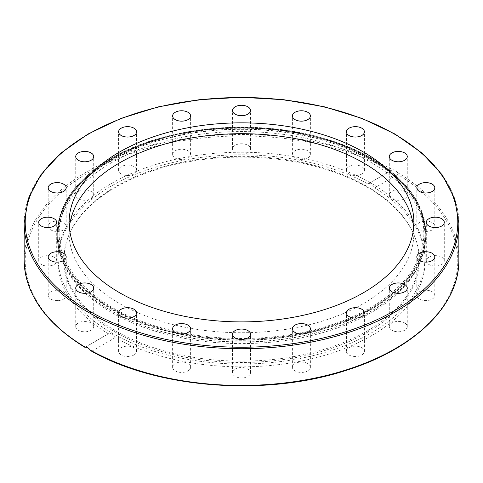 <?xml version="1.0" encoding="UTF-8"?>
<svg xmlns="http://www.w3.org/2000/svg" width="483" height="483" viewBox="0 0 483 483"><rect width="100%" height="100%" fill="white"/><g stroke="black" fill="none" stroke-linecap="round" stroke-linejoin="round"><path stroke-width="0.36" stroke-dasharray="2.42 1.81" d="M111.658 308.196A183.625 106.012 180 0 1 57.875 233.235A183.625 106.012 180 0 1 111.658 158.267A183.625 106.012 180 0 1 311.77 135.288A183.625 106.012 180 0 1 425.125 233.235A183.625 106.012 180 0 1 311.77 331.175A183.625 106.012 180 0 1 111.658 308.196A183.625 106.012 180 0 1 57.875 233.198A183.625 106.012 180 0 1 171.236 135.264A183.625 106.012 180 0 1 371.342 158.249A183.625 106.012 180 0 1 425.125 233.211A183.625 106.012 180 0 1 311.764 331.157A183.625 106.012 180 0 1 111.658 308.172M111.658 162.62A183.625 106.012 0 0 0 57.875 237.582A183.625 106.012 0 0 0 61.202 257.668A183.625 106.012 0 0 0 108.277 310.539A183.625 106.012 0 0 0 292.982 339.344A183.625 106.012 0 0 0 421.798 257.668A183.625 106.012 0 0 0 425.125 237.57A183.625 106.012 0 0 0 311.764 139.635A183.625 106.012 0 0 0 111.658 162.62M91.251 351.002L91.993 351.063L115.087 337.726A183.625 106.012 0 0 0 313.974 358.241A183.625 106.012 0 0 0 425.125 260.838A183.625 106.012 0 0 0 374.681 187.851L397.781 174.514L397.678 172.691C396.036 170.541 394.357 169.575 392.661 169.793L367.913 183.945L391.683 170.209M115.087 337.726C112.774 334.151 110.516 332.847 108.319 333.819A183.625 106.012 0 0 1 57.875 260.832A183.625 106.012 0 0 1 169.026 163.429A183.625 106.012 0 0 1 367.913 183.945C370.226 182.906 372.484 184.21 374.681 187.851M84.893 347.331L108.488 333.711L85.322 347.229M363.421 348.998A8.996 5.192 0 0 0 353.308 346.305A8.996 5.192 0 0 0 346.414 351.352A8.996 5.192 0 0 0 355.41 356.545A8.996 5.192 0 0 0 364.405 351.352A8.996 5.192 0 0 0 363.421 348.998M310.267 366.434A8.996 5.192 0 0 0 300.686 362.069A8.996 5.192 0 0 0 292.39 367.237A8.996 5.192 0 0 0 301.38 372.435A8.996 5.192 0 0 0 310.382 367.243A8.996 5.192 0 0 0 310.267 366.434M250.381 373.534A8.996 5.192 0 0 0 250.496 372.719A8.996 5.192 0 0 0 241.494 367.527A8.996 5.192 0 0 0 232.504 372.731A8.996 5.192 0 0 0 240.8 377.899A8.996 5.192 0 0 0 250.381 373.534M189.626 369.604A8.996 5.192 0 0 0 190.61 367.243A8.996 5.192 0 0 0 181.614 362.051A8.996 5.192 0 0 0 172.618 367.243A8.996 5.192 0 0 0 179.513 372.296A8.996 5.192 0 0 0 189.626 369.604M133.948 355.023A8.996 5.192 0 0 0 136.586 351.352A8.996 5.192 0 0 0 127.59 346.16A8.996 5.192 0 0 0 118.595 351.352A8.996 5.192 0 0 0 124.149 356.152A8.996 5.192 0 0 0 133.948 355.023M394.2 190.441A8.996 5.192 0 0 0 389.292 195.072A8.996 5.192 0 0 0 398.282 200.264A8.996 5.192 0 0 0 407.278 195.072A8.996 5.192 0 0 0 394.2 190.441M424.4 221.129A8.996 5.192 0 0 0 416.817 226.261A8.996 5.192 0 0 0 425.813 231.454A8.996 5.192 0 0 0 434.803 226.261A8.996 5.192 0 0 0 424.4 221.129M436.704 255.706A8.996 5.192 0 0 0 426.302 260.832A8.996 5.192 0 0 0 435.292 266.03A8.996 5.192 0 0 0 444.288 260.838A8.996 5.192 0 0 0 436.704 255.706M429.894 290.784A8.996 5.192 0 0 0 416.817 295.409A8.996 5.192 0 0 0 425.813 300.601A8.996 5.192 0 0 0 434.803 295.409A8.996 5.192 0 0 0 429.894 290.784M404.645 322.928A8.996 5.192 0 0 0 394.84 321.805A8.996 5.192 0 0 0 389.292 326.599A8.996 5.192 0 0 0 398.282 331.791A8.996 5.192 0 0 0 407.278 326.599A8.996 5.192 0 0 0 404.645 322.928M349.052 166.647A8.996 5.192 0 0 0 346.414 170.318A8.996 5.192 0 0 0 355.41 175.51A8.996 5.192 0 0 0 364.405 170.318A8.996 5.192 0 0 0 358.851 165.518A8.996 5.192 0 0 0 349.052 166.647M293.374 152.067A8.996 5.192 0 0 0 292.39 154.427A8.996 5.192 0 0 0 301.386 159.619A8.996 5.192 0 0 0 310.382 154.427A8.996 5.192 0 0 0 303.487 149.374A8.996 5.192 0 0 0 293.374 152.067M232.619 148.136A8.996 5.192 0 0 0 232.504 148.951A8.996 5.192 0 0 0 241.506 154.143A8.996 5.192 0 0 0 250.496 148.939A8.996 5.192 0 0 0 242.2 143.771A8.996 5.192 0 0 0 232.619 148.136M172.733 155.236A8.996 5.192 0 0 0 182.314 159.601A8.996 5.192 0 0 0 190.61 154.433A8.996 5.192 0 0 0 181.62 149.235A8.996 5.192 0 0 0 172.618 154.427A8.996 5.192 0 0 0 172.733 155.236M119.579 172.673A8.996 5.192 0 0 0 129.692 175.365A8.996 5.192 0 0 0 136.586 170.318A8.996 5.192 0 0 0 127.59 165.126A8.996 5.192 0 0 0 118.595 170.318A8.996 5.192 0 0 0 119.579 172.673M78.355 198.742A8.996 5.192 0 0 0 88.16 199.865A8.996 5.192 0 0 0 93.708 195.072A8.996 5.192 0 0 0 84.718 189.879A8.996 5.192 0 0 0 75.722 195.072A8.996 5.192 0 0 0 78.355 198.742M53.106 230.886A8.996 5.192 0 0 0 66.183 226.261A8.996 5.192 0 0 0 57.187 221.069A8.996 5.192 0 0 0 48.197 226.261A8.996 5.192 0 0 0 53.106 230.886M46.296 265.964A8.996 5.192 0 0 0 56.698 260.838A8.996 5.192 0 0 0 47.708 255.64A8.996 5.192 0 0 0 38.712 260.832A8.996 5.192 0 0 0 46.296 265.964M58.6 300.541A8.996 5.192 0 0 0 66.183 295.409A8.996 5.192 0 0 0 57.187 290.217A8.996 5.192 0 0 0 48.197 295.409A8.996 5.192 0 0 0 58.6 300.541M88.8 331.229A8.996 5.192 0 0 0 93.708 326.599A8.996 5.192 0 0 0 84.718 321.406A8.996 5.192 0 0 0 75.722 326.599A8.996 5.192 0 0 0 88.8 331.229M413.623 227.789A172.383 99.522 180 0 1 413.883 233.217A172.383 99.522 180 0 1 307.46 325.162A172.383 99.522 180 0 1 119.609 303.584A172.383 99.522 180 0 1 69.117 233.204A172.383 99.522 180 0 1 69.377 227.789M371.192 333.004A183.407 105.892 0 0 0 424.907 258.133A183.407 105.892 0 0 0 241.5 152.242A183.407 105.892 0 0 0 58.093 258.133A183.407 105.892 0 0 0 171.314 355.959A183.407 105.892 0 0 0 371.192 333.004M366.923 331.151A177.376 102.408 180 0 1 152.93 347.464A177.376 102.408 180 0 1 70.101 232.383A177.376 102.408 180 0 1 241.5 156.329A177.376 102.408 180 0 1 412.899 232.383A177.376 102.408 180 0 1 366.923 331.151M367.255 332.389A177.841 102.674 0 0 0 413.351 233.361A177.841 102.674 0 0 0 241.5 157.108A177.841 102.674 0 0 0 69.649 233.361A177.841 102.674 0 0 0 152.694 348.744A177.841 102.674 0 0 0 367.255 332.389M111.205 158.684A184.264 106.387 180 0 1 312.018 135.62A184.264 106.387 180 0 1 425.765 233.911A184.264 106.387 180 0 1 241.5 340.292A184.264 106.387 180 0 1 57.236 233.911A184.264 106.387 180 0 1 111.205 158.684M111.205 160.308A184.264 106.387 180 0 1 312.018 137.244A184.264 106.387 180 0 1 425.765 235.529A184.264 106.387 180 0 1 241.5 341.916A184.264 106.387 180 0 1 57.236 235.529A184.264 106.387 180 0 1 111.205 160.308M111.223 160.501A184.234 106.369 180 0 1 327.885 141.761A184.234 106.369 180 0 1 422.402 255.863A184.234 106.369 180 0 1 241.5 342.079A184.234 106.369 180 0 1 60.598 255.863A184.234 106.369 180 0 1 111.223 160.501M91.993 351.063A216.281 124.868 0 0 0 394.43 349.131A216.281 124.868 0 0 0 397.781 174.514M391.007 170.608A216.281 124.868 0 0 0 88.57 172.54A216.281 124.868 0 0 0 85.219 347.156M397.678 172.691A217.35 125.483 180 0 1 458.85 259.963M458.85 223.243A217.35 125.483 0 0 0 392.661 133.073A217.35 125.483 0 0 0 156.685 107.709A217.35 125.483 0 0 0 24.15 223.243M24.15 259.963A217.35 125.483 180 0 1 156.685 144.423A217.35 125.483 180 0 1 392.661 169.793M371.192 159.209A183.407 105.892 0 0 0 171.314 136.254A183.407 105.892 0 0 0 58.093 234.086A183.407 105.892 0 0 0 171.314 331.912A183.407 105.892 0 0 0 371.192 308.957A183.407 105.892 0 0 0 424.907 234.086A183.407 105.892 0 0 0 371.192 159.209M370.431 158.768A182.339 105.27 180 0 1 288.695 334.894A182.339 105.27 180 0 1 65.374 205.963A182.339 105.27 180 0 1 370.431 158.768M421.798 257.668L422.402 255.863C424.642 249.156 425.765 242.375 425.765 235.529L425.765 233.911C426.368 195.398 387.946 158.128 329.696 140.167C260.44 117.508 166.846 125.26 111.38 158.291C76.079 179.247 58.026 204.454 57.236 233.911L57.236 235.529C57.236 242.375 58.358 249.156 60.598 255.863L61.202 257.668M425.125 260.832L425.125 237.582M57.875 260.832L57.875 237.582M346.414 351.352L346.414 312.887M364.405 351.352L364.405 312.887M292.39 367.243L292.39 328.778M310.382 367.243L310.382 328.778M250.496 372.719L250.496 334.254M232.504 372.719L232.504 334.254M190.61 367.243L190.61 328.778M172.618 367.243L172.618 328.778M136.586 351.352L136.586 312.887M118.595 351.352L118.595 312.887M93.708 326.599L93.708 288.134M75.722 326.599L75.722 288.134M66.183 295.409L66.183 256.944M48.197 295.409L48.197 256.944M56.698 260.832L56.698 222.367M38.712 260.832L38.712 222.367M66.183 226.261L66.183 187.796M48.197 226.261L48.197 187.796M93.708 195.072L93.708 156.607M75.722 195.072L75.722 156.607M136.586 170.318L136.586 131.853M118.595 170.318L118.595 131.853M190.61 154.427L190.61 115.956M172.618 154.427L172.618 115.956M232.504 148.951L232.504 110.48M250.496 148.951L250.496 110.48M292.39 154.427L292.39 115.956M310.382 154.427L310.382 115.956M346.414 170.318L346.414 131.853M364.405 170.318L364.405 131.853M389.292 195.072L389.292 156.607M407.278 195.072L407.278 156.607M416.817 226.261L416.817 187.796M434.803 226.261L434.803 187.796M426.302 260.832L426.302 222.367M444.288 260.832L444.288 222.367M416.817 295.409L416.817 256.944M434.803 295.409L434.803 256.944M389.292 326.599L389.292 288.134M407.278 326.599L407.278 288.134M69.117 222.367L69.117 233.211M413.883 222.367L413.883 233.211M58.093 258.133L58.093 234.086C57.513 195.881 95.344 158.961 152.779 140.988C221.788 118.087 315.508 125.677 370.968 158.72C406.125 179.579 424.104 204.695 424.907 234.086L424.907 258.133M70.101 232.383L69.649 233.361M412.899 232.383L413.351 233.361"/><path stroke-width="0.72" d="M84.893 347.331C45.245 322.861 25.001 293.736 24.15 259.963A217.35 125.483 180 0 0 85.322 347.229L85.322 347.229C86.964 347.048 88.643 348.014 90.339 350.133L91.251 351.002C157.76 388.99 267.757 396.941 348.364 369.646C415.525 348.171 459.526 304.767 458.85 259.963A217.35 125.483 180 0 1 326.315 375.496A217.35 125.483 180 0 1 90.339 350.133M363.421 310.533A8.996 5.192 180 0 1 364.405 312.887A8.996 5.192 180 0 1 357.511 317.935A8.996 5.192 180 0 1 347.398 315.242A8.996 5.192 180 0 1 346.414 312.887A8.996 5.192 180 0 1 353.308 307.84A8.996 5.192 180 0 1 363.421 310.533M310.267 327.969A8.996 5.192 180 0 1 310.382 328.79A8.996 5.192 180 0 1 302.086 333.958A8.996 5.192 180 0 1 292.505 329.593A8.996 5.192 180 0 1 292.39 328.778A8.996 5.192 180 0 1 300.68 323.604A8.996 5.192 180 0 1 310.267 327.969M250.381 335.069A8.996 5.192 180 0 1 240.794 339.434A8.996 5.192 180 0 1 232.504 334.254A8.996 5.192 180 0 1 232.619 333.445A8.996 5.192 180 0 1 242.2 329.08A8.996 5.192 180 0 1 250.496 334.248A8.996 5.192 180 0 1 250.381 335.069M189.626 331.139A8.996 5.192 180 0 1 179.513 333.831A8.996 5.192 180 0 1 172.618 328.778A8.996 5.192 180 0 1 173.602 326.423A8.996 5.192 180 0 1 183.715 323.731A8.996 5.192 180 0 1 190.61 328.784A8.996 5.192 180 0 1 189.626 331.139M133.948 316.558A8.996 5.192 180 0 1 124.149 317.687A8.996 5.192 180 0 1 118.595 312.887A8.996 5.192 180 0 1 121.233 309.217A8.996 5.192 180 0 1 131.032 308.088A8.996 5.192 180 0 1 136.586 312.887A8.996 5.192 180 0 1 133.948 316.558M88.8 292.758A8.996 5.192 180 0 1 75.722 288.134A8.996 5.192 180 0 1 80.631 283.509A8.996 5.192 180 0 1 93.708 288.134A8.996 5.192 180 0 1 88.8 292.758M58.6 262.076A8.996 5.192 180 0 1 48.197 256.944A8.996 5.192 180 0 1 55.78 251.818A8.996 5.192 180 0 1 66.183 256.944A8.996 5.192 180 0 1 58.6 262.076M46.296 227.499A8.996 5.192 180 0 1 38.712 222.367A8.996 5.192 180 0 1 49.115 217.241A8.996 5.192 180 0 1 56.698 222.367A8.996 5.192 180 0 1 46.296 227.499M53.106 192.421A8.996 5.192 180 0 1 48.197 187.796A8.996 5.192 180 0 1 61.275 183.166A8.996 5.192 180 0 1 66.183 187.796A8.996 5.192 180 0 1 53.106 192.421M78.355 160.278A8.996 5.192 180 0 1 75.722 156.607A8.996 5.192 180 0 1 81.277 151.807A8.996 5.192 180 0 1 91.076 152.93A8.996 5.192 180 0 1 93.708 156.607A8.996 5.192 180 0 1 88.16 161.4A8.996 5.192 180 0 1 78.355 160.278M119.579 134.208A8.996 5.192 180 0 1 118.595 131.853A8.996 5.192 180 0 1 125.489 126.8A8.996 5.192 180 0 1 135.602 129.492A8.996 5.192 180 0 1 136.586 131.853A8.996 5.192 180 0 1 129.692 136.9A8.996 5.192 180 0 1 119.579 134.208M172.733 116.771A8.996 5.192 180 0 1 172.618 115.95A8.996 5.192 180 0 1 180.914 110.782A8.996 5.192 180 0 1 190.495 115.147A8.996 5.192 180 0 1 190.61 115.962A8.996 5.192 180 0 1 182.32 121.136A8.996 5.192 180 0 1 172.733 116.771M232.619 109.671A8.996 5.192 180 0 1 242.206 105.306A8.996 5.192 180 0 1 250.496 110.48A8.996 5.192 180 0 1 250.381 111.295A8.996 5.192 180 0 1 240.8 115.66A8.996 5.192 180 0 1 232.504 110.492A8.996 5.192 180 0 1 232.619 109.671M293.374 113.602A8.996 5.192 180 0 1 303.487 110.909A8.996 5.192 180 0 1 310.382 115.962A8.996 5.192 180 0 1 309.398 118.317A8.996 5.192 180 0 1 299.285 121.01A8.996 5.192 180 0 1 292.39 115.956A8.996 5.192 180 0 1 293.374 113.602M349.052 128.182A8.996 5.192 180 0 1 358.851 127.053A8.996 5.192 180 0 1 364.405 131.853A8.996 5.192 180 0 1 361.767 135.524A8.996 5.192 180 0 1 351.968 136.647A8.996 5.192 180 0 1 346.414 131.853A8.996 5.192 180 0 1 349.052 128.182M394.2 151.976A8.996 5.192 180 0 1 407.278 156.607A8.996 5.192 180 0 1 402.369 161.231A8.996 5.192 180 0 1 389.292 156.607A8.996 5.192 180 0 1 394.2 151.976M424.4 182.665A8.996 5.192 180 0 1 434.803 187.796A8.996 5.192 180 0 1 427.22 192.922A8.996 5.192 180 0 1 416.817 187.796A8.996 5.192 180 0 1 424.4 182.665M436.704 217.241A8.996 5.192 180 0 1 444.288 222.367A8.996 5.192 180 0 1 433.885 227.499A8.996 5.192 180 0 1 426.302 222.367A8.996 5.192 180 0 1 436.704 217.241M429.894 252.319A8.996 5.192 180 0 1 434.803 256.944A8.996 5.192 180 0 1 421.725 261.569A8.996 5.192 180 0 1 416.817 256.944A8.996 5.192 180 0 1 429.894 252.319M404.645 284.463A8.996 5.192 180 0 1 407.278 288.134A8.996 5.192 180 0 1 401.723 292.933A8.996 5.192 180 0 1 391.924 291.804A8.996 5.192 180 0 1 389.292 288.134A8.996 5.192 180 0 1 394.84 283.34A8.996 5.192 180 0 1 404.645 284.463M69.377 227.789A172.383 99.522 180 0 1 241.5 133.688A172.383 99.522 180 0 1 413.623 227.789M119.609 292.74A172.383 99.522 180 0 1 69.117 222.367A172.383 99.522 180 0 1 241.512 122.845A172.383 99.522 180 0 1 413.883 222.379A172.383 99.522 180 0 1 307.46 314.318A172.383 99.522 180 0 1 119.609 292.74M87.809 311.976A217.35 125.483 0 0 0 324.679 339.175A217.35 125.483 0 0 0 458.85 223.243L454.648 198.567L442.223 174.888L422.1 153.123L395.058 134.075L362.141 118.456L324.594 106.858L283.865 99.715L241.512 97.306L199.159 99.715L158.424 106.852L120.877 118.45L87.948 134.069L60.906 153.117L40.777 174.888L28.352 198.567L24.15 223.243A217.35 125.483 0 0 0 87.809 311.976M88.57 310.666A216.281 124.868 180 0 1 185.52 101.756A216.281 124.868 180 0 1 450.41 254.686A216.281 124.868 180 0 1 88.57 310.666M458.85 259.963L458.85 223.243M24.15 259.963L24.15 223.243"/></g></svg>
